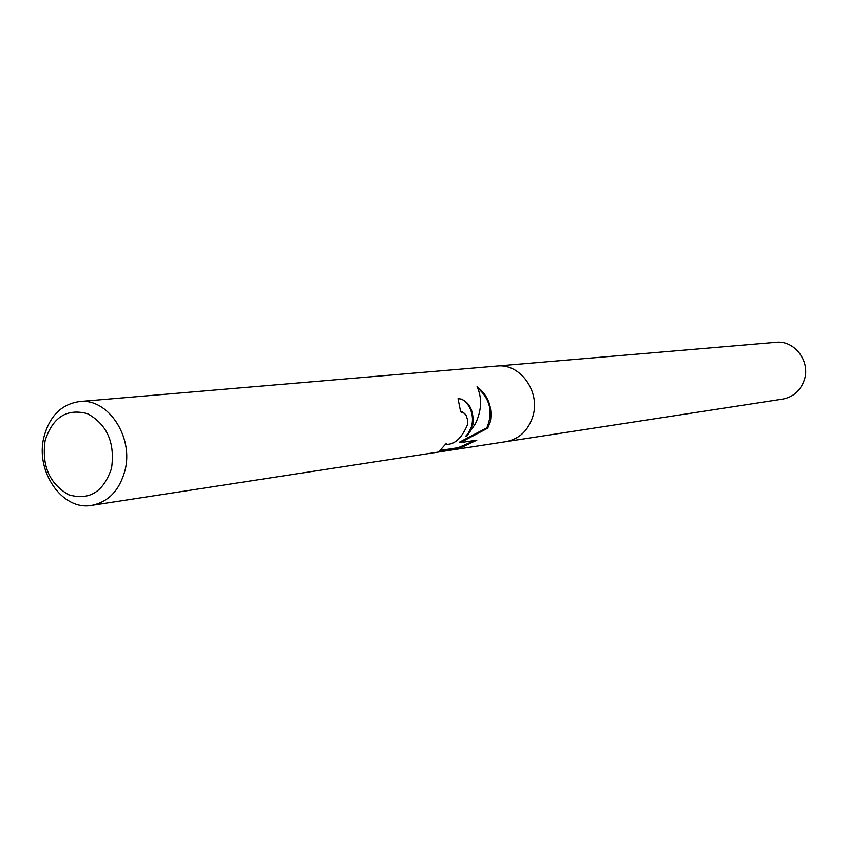 <?xml version="1.0" encoding="UTF-8"?>
<svg xmlns="http://www.w3.org/2000/svg" width="848" height="848" viewBox="0 0 848 848"><rect width="100%" height="100%" fill="white"/><g stroke="black" fill="none" stroke-linecap="round" stroke-linejoin="round"><path stroke-width="1.27" d="M473.004 424.021L466.527 436.635L475.452 423.703C481.685 410.305 482.236 397.966 477.085 386.667C488.225 395.486 492.646 407.157 490.345 421.7L487.695 428.187L460.337 442.624L476.82 440.176L459.796 448.221L439.052 451.401L446.165 443.546L447.044 444.352C455.026 444.31 461.842 437.791 467.492 424.763L467.534 419.781L466.273 415.753L464.556 413.389L460.665 411.874L458.037 398.666L461.174 399.048C469.824 402.705 473.767 411.036 473.004 424.021M124.932 470.651C119.473 490.398 108.427 501.963 91.807 505.355C62.423 511.121 34.938 471.34 43.948 436.974C49.597 416.029 61.427 404.231 79.426 401.56C107.855 397.776 133.984 436.964 124.932 470.651M506.055 441.649C519.453 438.967 528.421 430.424 532.957 415.997C540.505 391.416 519.972 363.124 497.034 366.039C519.972 363.114 540.505 391.416 532.957 415.997C528.421 430.424 519.453 438.978 506.055 441.649L91.807 505.355M111.523 468.308C103.53 491.957 89.241 500.765 68.667 494.755C49.449 483.742 41.594 465.7 45.103 440.642C52.693 417.174 66.833 408.185 87.492 413.676C107.124 424.519 115.127 442.73 111.523 468.308M460.655 411.513L462.149 411.958M440.557 450.373L458.323 447.659L459.796 448.221M460.856 398.942C471.287 402.779 478.336 423.406 465.616 436.285L466.527 436.635M447.034 444.352L445.931 443.928M458.323 447.659L474.838 440.472M460.337 442.624L459.33 442.243L486.837 427.869C493.239 412.351 490.186 399.037 477.657 387.907M486.837 427.869L487.695 428.187M497.405 366.007L776.026 342.306C794.364 340.027 810.518 361.153 804.392 379.639C800.703 390.493 793.505 396.981 782.799 399.09L506.426 441.585M462.478 412.054L461.566 411.715M497.034 366.039L79.426 401.56"/></g></svg>
